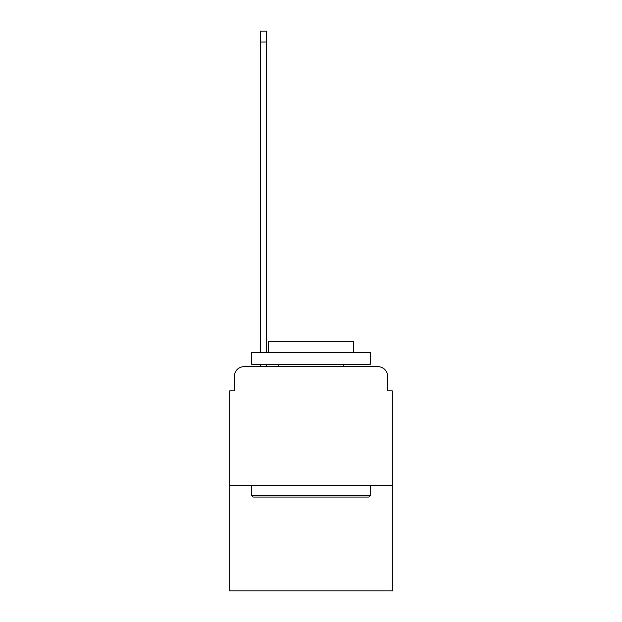 <?xml version="1.0" encoding="UTF-8"?>
<svg xmlns="http://www.w3.org/2000/svg" width="622" height="622" viewBox="0 0 622 622"><rect width="100%" height="100%" fill="white"/><g stroke="black" fill="none" stroke-linecap="round" stroke-linejoin="round"><path stroke-width="0.93" d="M234.447 376.178L234.447 390.873L234.447 376.178A9.478 9.478 0 0 1 243.925 366.692L260.517 366.692L260.517 364.329M392.295 485.199L229.705 485.199L229.705 590.9L392.295 590.9L392.295 390.873L387.553 390.873L387.553 376.178A9.478 9.478 0 0 0 378.075 366.692L243.925 366.692M229.705 485.199L229.705 390.873L234.447 390.873M266.683 364.329L266.683 366.692L274.03 366.692M347.97 366.692L378.075 366.692M387.553 390.873L387.553 376.178M368.83 497.048L253.17 497.048L251.747 495.625L370.253 495.625L368.83 497.048M251.747 352.472L370.253 352.472L370.253 364.329L251.747 364.329L251.747 352.472M353.661 352.472L353.661 341.571L268.339 341.571L268.339 352.472M251.747 485.199L251.747 495.625M370.253 485.199L370.253 495.625M278.765 364.329L278.765 366.692M343.235 364.329L343.235 366.692M260.517 352.472L260.517 31.1L266.683 31.1L266.683 352.472M260.517 42.001L266.683 42.001"/></g></svg>
